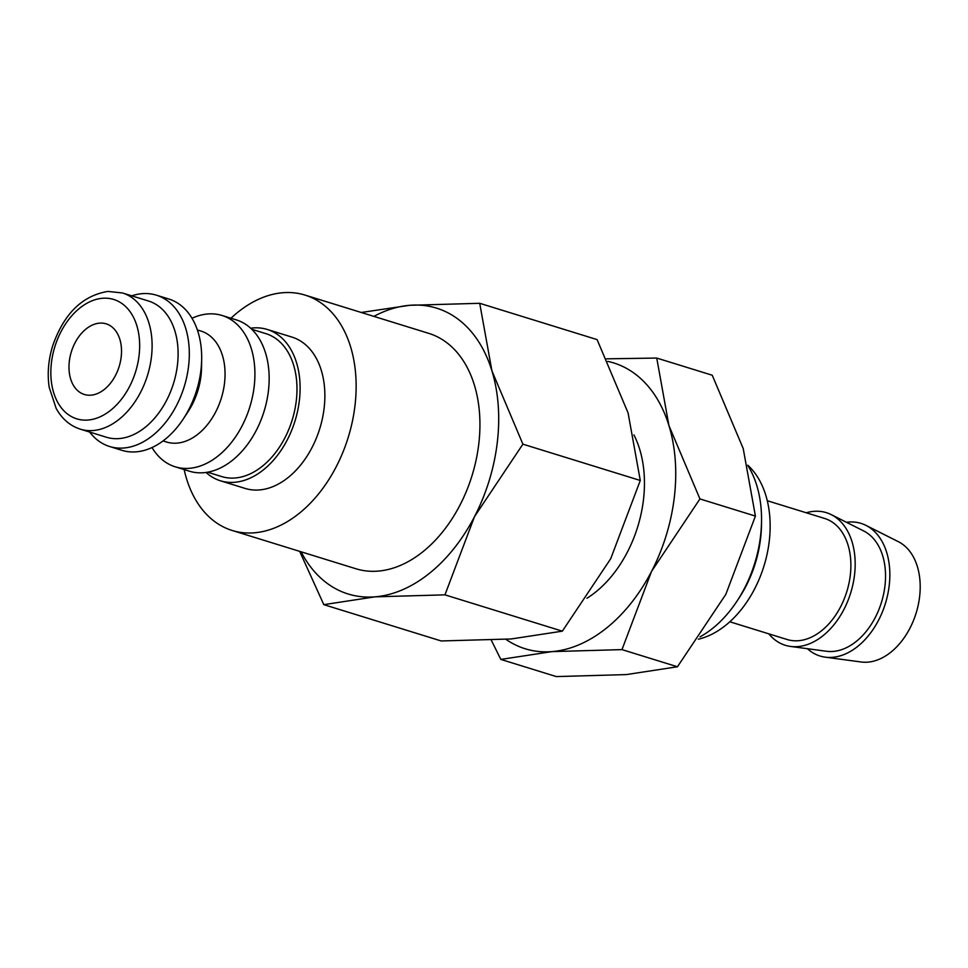 <?xml version="1.0" encoding="UTF-8"?>
<svg xmlns="http://www.w3.org/2000/svg" width="968" height="968" viewBox="0 0 968 968"><rect width="100%" height="100%" fill="white"/><g stroke="black" fill="none" stroke-linecap="round" stroke-linejoin="round"><path stroke-width="1.45" d="M250.651 328.2A79.207 53.603 107.2 0 1 267.216 329.447A79.207 53.603 107.2 0 1 299.354 400.619A79.207 53.603 107.2 0 1 220.401 480.781A79.207 53.603 107.2 0 1 206.027 472.457M220.401 480.781L245.158 488.441A79.207 53.603 -72.8 0 0 324.111 408.278A79.207 53.603 -72.8 0 0 291.973 337.106L267.216 329.447M251.801 329.289L265.91 333.657A74.802 50.626 107.2 0 1 296.268 400.861A74.802 50.626 107.2 0 1 221.708 476.571L207.588 472.202M192.003 318.266A79.207 53.603 107.2 0 1 222.035 315.471A79.207 53.603 107.2 0 1 254.161 386.643A79.207 53.603 107.2 0 1 175.22 466.806A79.207 53.603 107.2 0 1 152.012 447.543M222.035 315.471L236.265 319.876A79.207 53.603 107.2 0 1 268.402 391.048A79.207 53.603 107.2 0 1 189.45 471.21L175.22 466.806M197.363 329.955L200.933 331.056A58.08 39.301 107.2 0 1 224.503 383.243A58.08 39.301 107.2 0 1 166.605 442.025L163.035 440.924M131.757 295.833A79.207 53.603 107.2 0 1 156.417 295.179L168.795 299.003A79.207 53.603 107.2 0 1 201.671 359.418L201.525 368.082A58.08 39.301 107.2 0 1 200.981 375.971A58.08 39.301 107.2 0 1 187.998 411.799L183.23 419.035A79.207 53.603 107.2 0 1 121.98 450.338L109.602 446.502A79.207 53.603 107.2 0 1 89.625 432.031M201.671 359.418A79.207 53.603 107.2 0 1 200.933 370.175A79.207 53.603 107.2 0 1 183.23 419.035M156.417 295.179A79.207 53.603 107.2 0 1 188.554 366.34A79.207 53.603 107.2 0 1 109.602 446.502M177.434 365.069A71.281 48.243 107.2 0 1 106.371 437.221L80.38 429.175A71.281 48.243 107.2 0 0 93.158 430.53A71.281 48.243 107.2 0 0 151.431 357.023A71.281 48.243 107.2 0 0 122.513 292.977L148.503 301.024A71.281 48.243 107.2 0 1 177.434 365.069M184.15 469.565A123.202 83.369 -72.8 0 0 232.163 530.476A123.202 83.369 -72.8 0 0 354.966 405.774A123.202 83.369 -72.8 0 0 304.981 295.071A123.202 83.369 -72.8 0 0 230.965 318.23M304.981 295.071L428.776 333.367A123.202 83.369 107.2 0 1 478.761 444.07A123.202 83.369 107.2 0 1 355.958 568.773L232.163 530.476M373.902 316.391A149.604 101.241 107.2 0 1 409.742 305.295A149.604 101.241 107.2 0 1 491.913 370.829L479.717 303.299L597.099 339.611L628.087 412.949L640.284 480.479L610.711 558.717L562.335 631.16L511.152 638.965L441.19 640.961L323.808 604.649L374.979 596.845A149.604 101.241 107.2 0 1 301.084 551.796M497.274 442.57A149.604 101.241 107.2 0 1 474.526 516.597L522.901 444.167L491.913 370.829A149.604 101.241 107.2 0 1 497.274 442.57M846.468 522.296A69.418 46.972 107.2 0 1 865.949 525.37A69.418 46.972 107.2 0 1 889.181 585.761A69.418 46.972 107.2 0 1 825.184 657.151A69.418 46.972 107.2 0 1 807.372 648.693M865.949 525.37L898.389 541.705A63.368 42.882 107.2 0 1 919.6 596.82A63.368 42.882 107.2 0 1 861.181 661.991L825.184 657.151M806.235 512.774A69.418 46.972 107.2 0 1 831.282 514.649A69.418 46.972 107.2 0 1 854.514 575.028A69.418 46.972 107.2 0 1 790.517 646.43A69.418 46.972 107.2 0 1 768.786 633.834M831.282 514.649L863.734 530.984A63.368 42.882 107.2 0 1 884.933 586.1A63.368 42.882 107.2 0 1 826.515 651.27L790.517 646.43M767.273 500.722L824.567 518.437A63.368 42.882 107.2 0 1 850.279 575.379A63.368 42.882 107.2 0 1 787.117 639.509L729.824 621.783M747.913 465.656A105.609 71.463 107.2 0 1 761.526 521.728L761.465 525.636A96.074 65.013 107.2 0 1 760.558 538.668A96.074 65.013 107.2 0 1 739.092 597.946L736.95 601.201A105.609 71.463 107.2 0 1 700.033 636.835M747.804 465.221A96.074 65.013 107.2 0 1 769.233 541.354A96.074 65.013 107.2 0 1 698.376 639.207M761.526 521.728A105.609 71.463 107.2 0 1 760.545 536.054A105.609 71.463 107.2 0 1 736.95 601.201M121.169 357.059A36.965 25.011 107.2 0 1 84.325 394.472A36.965 25.011 107.2 0 1 69.333 361.258A36.965 25.011 107.2 0 1 106.177 323.844A36.965 25.011 107.2 0 1 121.169 357.059M474.526 516.597A149.604 101.241 107.2 0 1 374.979 596.845L444.953 594.848L474.526 516.597M479.717 303.299L409.742 305.295L361.245 312.483M299.681 551.361L323.808 604.649M522.901 444.167L640.284 480.479M444.953 594.848L562.335 631.16M633.907 434.898A105.609 71.463 107.2 0 1 644.434 485.5A105.609 71.463 107.2 0 1 643.454 499.839A105.609 71.463 107.2 0 1 619.847 564.985A105.609 71.463 107.2 0 1 586.947 598.26M607.831 361.391A149.604 101.241 107.2 0 1 668.936 425.581L656.74 358.063L712.23 375.221L743.218 448.559L755.415 516.089L725.831 594.34L677.455 666.77L626.284 674.587L556.31 676.584L500.831 659.414L552.014 651.609A149.604 101.241 107.2 0 1 505.961 639.364M674.309 497.334A149.604 101.241 107.2 0 1 651.561 571.362L699.937 498.931L668.936 425.581A149.604 101.241 107.2 0 1 674.309 497.334M656.74 358.063L606.634 358.825M491.296 640.199L500.831 659.414M552.014 651.609L621.976 649.613L651.561 571.362A149.604 101.241 107.2 0 1 552.014 651.609M699.937 498.931L755.415 516.089M621.976 649.613L677.455 666.77M102.511 298.277A62.484 42.277 107.2 0 1 139.065 355.607A62.484 42.277 107.2 0 1 87.991 420.039A62.484 42.277 107.2 0 1 51.437 362.71A62.484 42.277 107.2 0 1 102.511 298.277M80.38 429.175C70.035 425.823 61.964 418.89 56.144 408.375L49.211 387.381C47.166 373.805 48.352 359.866 52.768 345.576C63.961 313.668 82.365 295.615 107.992 291.416L122.513 292.977"/></g></svg>
